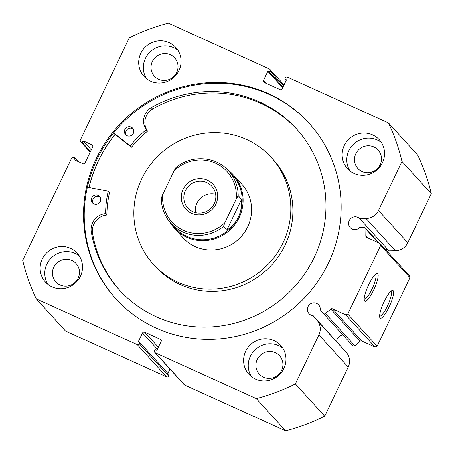 <?xml version="1.0" encoding="UTF-8"?>
<svg xmlns="http://www.w3.org/2000/svg" width="454" height="454" viewBox="0 0 454 454"><rect width="100%" height="100%" fill="white"/><g stroke="black" fill="none" stroke-linecap="round" stroke-linejoin="round"><path stroke-width="0.68" d="M215.871 204.186A18.455 17.916 -42.3 0 0 207.421 180.187A18.455 17.916 -42.3 0 0 183.093 189.324A18.455 17.916 -42.3 0 0 191.543 213.323A18.455 17.916 -42.3 0 0 215.871 204.186M185.431 190.618A16.225 15.754 137.7 0 1 211.842 186.231A16.225 15.754 137.7 0 1 214.248 203.681A16.225 15.754 137.7 0 1 187.837 208.074A16.225 15.754 137.7 0 1 185.431 190.618M195.481 212.637A16.225 15.754 137.7 0 1 196.9 203.222A16.225 15.754 137.7 0 1 215.667 194.272M238.339 217.114A38.976 37.835 137.7 0 1 174.898 227.653L170.908 223.272A38.976 37.835 -42.3 0 0 223.442 226.529L226.784 230.206C231.875 226.869 235.728 222.505 238.339 217.114C240.909 211.695 241.976 205.793 241.545 199.402L238.197 195.725A38.976 37.835 -42.3 0 0 228.566 170.806L232.55 175.187A38.976 37.835 137.7 0 1 238.339 217.114M227.341 169.529A39.77 38.607 137.7 0 1 233.265 174.796A39.77 38.607 137.7 0 1 239.173 217.574A39.77 38.607 137.7 0 1 174.438 228.328A39.77 38.607 137.7 0 1 169.751 221.932M223.442 226.529L224.906 222.647A37.387 36.292 137.7 0 1 183.393 230.326A37.387 36.292 137.7 0 1 162.742 194.465L174.052 170.863A37.387 36.292 137.7 0 1 215.565 163.185A37.387 36.292 137.7 0 1 236.216 199.045L238.197 195.725M174.052 170.863L175.925 167.571C191.151 154.587 215.809 156.085 228.566 170.806M162.742 194.465L161.272 198.347A38.976 37.835 -42.3 0 0 170.908 223.272C164.615 216.183 161.397 207.847 161.255 198.262L161.272 198.347M226.784 230.206L241.545 199.402M224.906 222.647L236.216 199.045M87.367 187.167L107.904 191.179A0.318 0.306 137.7 0 1 108.137 191.543A108.971 105.782 -42.3 0 0 105.583 213.34A0.318 0.306 137.7 0 1 105.294 213.658A15.623 15.169 -42.3 0 0 91.214 231.415L92.491 232.828A119.697 116.19 -42.3 0 0 119.952 290.577M93.195 203.528A4.773 4.631 137.7 0 1 100.101 197.246M93.927 203.959A4.773 4.631 137.7 0 1 92.258 196.945A4.773 4.631 137.7 0 1 99.534 196.469A4.773 4.631 137.7 0 1 93.927 203.959M126.303 135.258A4.773 4.631 137.7 0 1 133.209 128.976M127.041 135.689A4.773 4.631 137.7 0 1 125.366 128.675A4.773 4.631 137.7 0 1 132.642 128.198A4.773 4.631 137.7 0 1 127.041 135.689M91.209 231.415A119.697 116.19 -42.3 0 0 119.306 289.873A119.697 116.19 -42.3 0 0 155.824 316.563A119.697 116.19 -42.3 0 0 301.757 277.95A119.697 116.19 -42.3 0 0 296.371 128.754A119.697 116.19 -42.3 0 0 259.853 102.065A119.697 116.19 -42.3 0 0 151.239 107.638L151.244 107.643A15.623 15.169 -42.3 0 0 146.109 129.504A0.318 0.306 137.7 0 1 146.04 129.923A108.971 105.782 -42.3 0 0 130.372 145.7A0.318 0.306 137.7 0 1 129.929 145.757L113.676 132.863M297.012 129.464A119.697 116.19 -42.3 0 0 261.135 103.478A119.697 116.19 -42.3 0 0 152.527 109.051L151.239 107.638M151.244 107.643L152.527 109.056A15.623 15.169 -42.3 0 0 147.391 130.922A0.318 0.306 137.7 0 1 147.329 131.337A108.971 105.782 -42.3 0 0 131.66 147.113A0.318 0.306 137.7 0 1 131.217 147.17L113.483 133.101M91.214 231.415L92.491 232.828A15.623 15.169 -42.3 0 1 106.577 215.071A0.318 0.306 137.7 0 0 106.866 214.759A108.971 105.782 -42.3 0 1 109.425 192.956A0.318 0.306 137.7 0 0 109.255 192.615M174.438 228.328L182.922 237.652A39.77 38.607 -42.3 0 0 213.868 249.933A39.77 38.607 -42.3 0 0 248.423 225.212A39.77 38.607 -42.3 0 0 241.755 184.12L233.265 174.796M153.509 264.421L155.563 266.685A79.541 77.214 -42.3 0 0 217.449 291.241A79.541 77.214 -42.3 0 0 286.57 241.795A79.541 77.214 -42.3 0 0 273.229 159.615L271.174 157.356A79.541 77.214 -42.3 0 0 209.288 132.795A79.541 77.214 -42.3 0 0 140.167 182.247A79.541 77.214 -42.3 0 0 153.509 264.421A79.541 77.214 -42.3 0 0 215.389 288.982A79.541 77.214 -42.3 0 0 284.51 239.53A79.541 77.214 -42.3 0 0 271.174 157.356M115.112 134.395A130.451 126.632 -42.3 0 0 89.075 187.496M161.232 340.211L160.432 339.325A1.589 1.544 137.7 0 1 161.159 341.397L156.851 350.397L155.154 349.625L154.604 350.772A1.589 1.544 -42.3 0 0 155.336 352.837L184.653 385.06L285.634 430.84A197.269 191.492 137.7 0 0 324.706 416.165L348.218 367.099A13.739 13.336 137.7 0 0 346.527 352.718L313.152 315.649A6.521 6.333 137.7 0 1 308.68 305.519A6.521 6.333 137.7 0 1 320.212 309.713L323.276 313.374A1.589 1.544 -42.3 0 0 325.484 313.532L330.796 309.066A1.589 1.544 137.7 0 1 332.47 308.822L361.793 341.045A1.589 1.544 -42.3 0 0 360.118 341.289L354.807 345.755A1.589 1.544 137.7 0 1 352.599 345.596M343.008 335.058A6.521 6.333 -42.3 0 0 336.692 341.522M385.066 249.042A6.521 6.333 137.7 0 1 388.964 250.835L395.389 250.739A13.739 13.336 -42.3 0 0 407.794 242.754L378.471 210.525A13.739 13.336 137.7 0 1 366.066 218.516L359.642 218.612A6.521 6.333 -42.3 0 0 349.898 219.492A6.521 6.333 -42.3 0 0 359.511 227.692L364.363 227.619A1.589 1.544 -42.3 0 1 365.907 229.162L365.81 235.989L367.365 237.697M384.141 301.632A15.22 3.371 -65.6 0 1 392.023 290.526A15.22 3.371 -65.6 0 1 389.061 307.04A15.22 3.371 -65.6 0 1 379.782 317.516A15.22 3.371 -65.6 0 1 384.141 301.632M379.606 316.126A13.626 3.019 114.4 0 0 387.393 306.121A13.626 3.019 114.4 0 0 390.86 291.309M368.71 284.675A15.22 3.371 -65.6 0 1 376.587 273.563A15.22 3.371 -65.6 0 1 373.631 290.083A15.22 3.371 -65.6 0 1 364.352 300.559A15.22 3.371 -65.6 0 1 368.71 284.675M364.176 299.169A13.626 3.019 114.4 0 0 371.957 289.158A13.626 3.019 114.4 0 0 375.424 274.347M309.231 123.42A130.531 126.706 -42.3 0 0 269.194 94.443A130.531 126.706 -42.3 0 0 110.583 136.841A130.531 126.706 -42.3 0 0 116.145 299.118M156.182 328.094A130.531 126.706 -42.3 0 0 314.945 285.481A130.531 126.706 -42.3 0 0 308.885 123.04A130.531 126.706 -42.3 0 0 268.496 93.677A130.531 126.706 -42.3 0 0 109.732 136.291A130.531 126.706 -42.3 0 0 115.793 298.738A130.531 126.706 -42.3 0 0 156.182 328.094M70.574 248.338A21.474 20.85 -42.3 0 0 44.452 255.347A21.474 20.85 -42.3 0 0 45.451 282.076A21.474 20.85 -42.3 0 0 52.091 286.905A21.474 20.85 -42.3 0 0 78.219 279.897A21.474 20.85 -42.3 0 0 77.22 253.167A21.474 20.85 -42.3 0 0 70.574 248.338M79.314 255.908A21.474 20.85 -42.3 0 0 75.205 253.423A21.474 20.85 -42.3 0 0 50.201 259.052A21.474 20.85 -42.3 0 0 47.982 284.42M169.132 42.631A21.474 20.85 -42.3 0 0 143.01 49.645A21.474 20.85 -42.3 0 0 144.003 76.368A21.474 20.85 -42.3 0 0 150.649 81.204A21.474 20.85 -42.3 0 0 176.771 74.189A21.474 20.85 -42.3 0 0 175.777 47.46A21.474 20.85 -42.3 0 0 169.132 42.631M177.872 50.207A21.474 20.85 -42.3 0 0 173.763 47.721A21.474 20.85 -42.3 0 0 148.759 53.351A21.474 20.85 -42.3 0 0 146.54 78.718M274.029 340.574A21.474 20.85 -42.3 0 0 247.907 347.588A21.474 20.85 -42.3 0 0 248.906 374.312A21.474 20.85 -42.3 0 0 255.551 379.147A21.474 20.85 -42.3 0 0 281.673 372.132A21.474 20.85 -42.3 0 0 280.674 345.403A21.474 20.85 -42.3 0 0 274.029 340.574M282.768 348.15A21.474 20.85 -42.3 0 0 278.66 345.664A21.474 20.85 -42.3 0 0 253.655 351.294A21.474 20.85 -42.3 0 0 251.437 376.661M372.586 134.872A21.474 20.85 -42.3 0 0 346.464 141.881A21.474 20.85 -42.3 0 0 347.463 168.61A21.474 20.85 -42.3 0 0 354.103 173.439A21.474 20.85 -42.3 0 0 380.231 166.431A21.474 20.85 -42.3 0 0 379.232 139.701A21.474 20.85 -42.3 0 0 372.586 134.872M381.326 142.442A21.474 20.85 -42.3 0 0 377.217 139.957A21.474 20.85 -42.3 0 0 352.213 145.586A21.474 20.85 -42.3 0 0 349.994 170.954M362.088 171.527A13.682 13.279 137.7 0 1 357.854 168.451A13.682 13.279 137.7 0 1 357.219 151.426A13.682 13.279 137.7 0 1 373.863 146.96A13.682 13.279 137.7 0 1 378.097 150.036A13.682 13.279 137.7 0 1 378.732 167.061A13.682 13.279 137.7 0 1 362.088 171.527M263.53 377.234A13.682 13.279 137.7 0 1 259.296 374.153A13.682 13.279 137.7 0 1 258.661 357.128A13.682 13.279 137.7 0 1 275.306 352.662A13.682 13.279 137.7 0 1 279.539 355.737A13.682 13.279 137.7 0 1 280.175 372.768A13.682 13.279 137.7 0 1 263.53 377.234M158.633 79.291A13.682 13.279 137.7 0 1 154.4 76.21A13.682 13.279 137.7 0 1 153.764 59.185A13.682 13.279 137.7 0 1 170.409 54.718A13.682 13.279 137.7 0 1 174.637 57.794A13.682 13.279 137.7 0 1 175.272 74.825A13.682 13.279 137.7 0 1 158.633 79.291M60.076 284.993A13.682 13.279 137.7 0 1 55.842 281.917A13.682 13.279 137.7 0 1 55.206 264.892A13.682 13.279 137.7 0 1 71.851 260.426A13.682 13.279 137.7 0 1 76.085 263.502A13.682 13.279 137.7 0 1 76.72 280.527A13.682 13.279 137.7 0 1 60.076 284.993M332.47 308.822L345.698 314.821L347.798 314.032L380.651 245.461L379.924 243.395L366.696 237.397A1.589 1.544 137.7 0 1 365.81 235.989M378.471 210.525L401.977 161.459A197.269 191.492 -42.3 0 0 388.408 122.915L287.427 77.135A1.589 1.544 -42.3 0 0 285.333 77.923L284.783 79.07L286.48 79.836L282.167 88.836A1.589 1.544 137.7 0 1 280.073 89.625L264.245 82.452A1.589 1.544 137.7 0 1 263.519 80.381L266.209 83.337M283.591 85.863L270.073 71.006L269.523 72.152L267.832 71.38L263.519 80.381M270.073 71.006A1.589 1.544 -42.3 0 0 269.347 68.94L168.366 23.16A197.269 191.492 -42.3 0 0 129.294 37.835L80.375 139.934A1.589 1.544 -42.3 0 0 81.107 142L90.233 152.033M92.758 145.717L91.958 144.837L83.059 140.802L82.236 142.516L81.107 142M91.958 144.837A1.589 1.544 137.7 0 1 92.684 146.903L85.023 162.907A1.589 1.544 137.7 0 1 82.923 163.695L74.025 159.655L74.842 157.941L73.713 157.43A1.589 1.544 -42.3 0 0 71.618 158.219L22.7 260.312A197.269 191.492 -42.3 0 0 36.269 298.863L137.25 344.637A1.589 1.544 -42.3 0 0 139.35 343.854L168.667 376.077L169.217 374.93L139.894 342.708L139.35 343.854M157.379 349.285L142.511 332.941L138.198 341.941L139.894 342.708M142.511 332.941A1.589 1.544 137.7 0 1 144.61 332.152L158.355 347.259M160.432 339.325L144.61 332.152M155.336 352.837L256.311 398.618A197.269 191.492 -42.3 0 0 295.384 383.936L318.895 334.87A13.739 13.336 -42.3 0 0 317.204 320.496L313.152 315.649M184.653 385.06A1.589 1.544 137.7 0 1 184.165 384.703L154.842 352.48M167.867 373.449L169.955 369.085M168.667 376.077A1.589 1.544 137.7 0 1 166.573 376.865L137.25 344.637M36.269 298.863L65.592 331.085L166.573 376.865M388.408 122.915L417.731 155.137A197.269 191.492 137.7 0 1 431.3 193.688L407.794 242.754M379.924 243.395L409.241 275.618L409.973 277.683L380.651 245.461M347.798 314.032L377.121 346.254L409.973 277.683M377.121 346.254L375.021 347.043L345.698 314.821M361.793 341.045L375.021 347.043M401.977 161.459L431.3 193.688M256.311 398.618L285.634 430.84M324.706 416.165L295.384 383.936M286.133 80.551L284.783 79.07M282.7 87.724L267.832 71.38M283.046 87.009L269.523 72.152M90.46 151.551L82.236 142.516M91.282 149.837L83.059 140.802M78.077 161.493L74.842 157.941M115.055 134.35A130.531 126.706 -42.3 0 0 89.001 187.485M388.964 250.835L359.642 218.612M129.929 145.757L131.217 147.17M130.372 145.7L131.66 147.113M146.04 129.923L147.329 131.337M146.109 129.504L147.391 130.922M105.583 213.34L106.866 214.759M108.137 191.543L109.425 192.956M105.294 213.658L106.577 215.071M348.218 367.099L318.895 334.87M395.389 250.739L366.066 218.516M378.114 242.572L365.907 229.162M325.484 313.532L354.807 345.755M360.118 341.289L330.796 309.066M346.527 352.718L317.204 320.496M108.069 191.27L109.357 192.683M352.639 345.642L323.316 313.419M269.835 69.297L284.045 84.915M90.176 152.152L80.613 141.642M379.067 243.004L365.515 228.112"/></g></svg>
